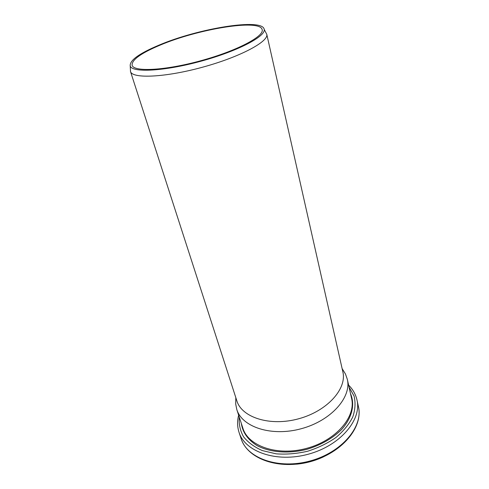 <?xml version="1.0" encoding="UTF-8"?>
<svg xmlns="http://www.w3.org/2000/svg" width="489" height="489" viewBox="0 0 489 489"><rect width="100%" height="100%" fill="white"/><g stroke="black" fill="none" stroke-linecap="round" stroke-linejoin="round"><path stroke-width="0.73" d="M158.839 45.208C139.035 53.533 129.499 60.471 130.227 66.021C132.189 72.904 164.2 71.308 200.906 61.223C237.636 51.217 266.004 36.296 264.188 29.377C262.801 17.738 198.106 28.417 158.839 45.208M130.416 69.591L130.526 71.626C132.525 78.87 165.148 77.482 202.544 67.213C239.965 57.017 268.748 41.602 266.78 34.352L265.839 32.543M159.879 45.232C140.942 53.203 131.688 59.872 132.116 65.239C133.607 72.097 164.848 70.618 200.777 60.746C236.725 50.954 264.372 36.327 262.165 29.664C260.215 18.637 197.794 29.016 159.879 45.232M130.477 71.473L236.835 400.784C241.743 417.496 270.056 426.708 298.718 418.761C327.434 411.004 347.117 388.669 342.838 371.787L266.749 34.193M235.79 399.14L235.704 404.061L236.786 409.47C242.006 427.093 271.548 436.952 301.432 428.67C331.365 420.589 351.774 397.068 347.3 379.232L345.478 374.03L342.899 369.843M358.437 406.652C363.266 427.649 341.707 453.034 310.423 461.549C279.164 470.143 247.685 459.269 241.15 438.737C247.061 458.334 278.583 469.709 310.252 460.931C341.988 452.368 363.327 426.524 358.437 406.652L356.994 400.033C355.668 394.305 352.875 389.342 348.614 385.13M241.15 438.737L239.029 432.3C244.891 451.775 276.536 463.01 308.406 454.177C340.338 445.558 361.854 419.776 356.994 400.033M239.292 417.172C238.724 424.091 240.136 430.62 243.528 436.763C248.064 442.466 254.353 447.08 262.391 450.601L276.175 453.835C286.401 454.568 296.878 453.706 307.605 451.249C318.094 447.906 327.551 443.309 335.974 437.472C343.467 431.115 349.067 424.281 352.771 416.964C355.252 409.641 355.68 402.649 354.048 396.004L349.06 387.141M241.34 423.462C242.648 432.398 247.862 439.77 256.982 445.565C269.83 452.459 288.681 454 307.068 449.275C320.992 445.008 332.453 438.462 341.456 429.635C352.184 417.826 355.191 404.379 350.503 393.602M236.786 409.47L242.886 428.205C248.235 446.182 277.446 456.451 306.805 448.309C336.212 440.375 356.133 416.665 351.585 398.468L347.3 379.232M130.227 66.021L130.526 71.626M264.188 29.377L266.78 34.352M296.591 464.171C306.053 463.266 315.087 460.791 323.694 456.75M239.029 432.3C237.257 426.701 237.128 421.005 238.656 415.21M235.814 397.63L235.704 404.061M342.104 368.553L345.478 374.03"/></g></svg>
